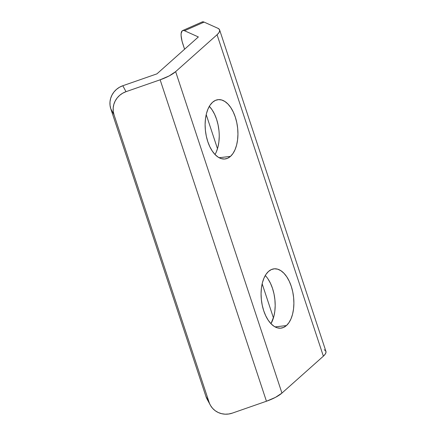 <?xml version="1.0" encoding="UTF-8"?>
<svg xmlns="http://www.w3.org/2000/svg" width="436" height="436" viewBox="0 0 436 436"><rect width="100%" height="100%" fill="white"/><g stroke="black" fill="none" stroke-linecap="round" stroke-linejoin="round"><path stroke-width="0.65" d="M286.43 325.567A29.861 16.148 -96.7 0 1 280.991 328.155A29.861 16.148 -96.7 0 1 262.336 305.696A29.861 16.148 -96.7 0 1 268.527 271.432L271.383 269.557L274.473 268.799L277.683 269.181L280.882 270.691L283.95 273.268L286.768 276.816L289.232 281.193L291.243 286.239L292.725 291.755L293.619 297.532L293.897 303.347L293.542 308.971L292.567 314.192L291.019 318.814L288.943 322.656L286.43 325.567L283.574 327.441L280.484 328.199L277.28 327.818L274.081 326.308L271.012 323.73L268.195 320.182L265.731 315.8L263.72 310.759L262.238 305.244L261.344 299.467L261.066 293.651L261.42 288.027L262.39 282.8L263.944 278.184L266.015 274.342L268.527 271.432A29.861 16.148 -96.7 0 1 273.971 268.843A29.861 16.148 -96.7 0 1 292.627 291.303A29.861 16.148 -96.7 0 1 286.43 325.567L275.094 326.907L286.43 325.567M230.481 156.388A29.861 16.148 -96.7 0 1 225.041 158.977A29.861 16.148 -96.7 0 1 206.386 136.517A29.861 16.148 -96.7 0 1 212.577 102.253L215.433 100.378L218.523 99.621L221.733 100.002L224.927 101.512L227.995 104.09L230.818 107.638L233.276 112.014L235.287 117.061L236.77 122.576L237.669 128.353L237.947 134.168L237.587 139.793L236.617 145.014L235.064 149.635L232.993 153.477L230.481 156.388L227.625 158.263L224.535 159.02L221.33 158.639L218.131 157.129L215.062 154.551L212.245 151.003L209.781 146.627L207.77 141.58L206.288 136.065L205.389 130.288L205.116 124.473L205.47 118.848L206.441 113.622L207.994 109.005L210.065 105.163L212.577 102.253A29.861 16.148 -96.7 0 1 218.022 99.664A29.861 16.148 -96.7 0 1 236.677 122.124A29.861 16.148 -96.7 0 1 230.481 156.388L219.145 157.728L230.481 156.388M273.443 317.904L262.156 283.782L273.443 317.904M217.493 148.725L206.206 114.603L217.493 148.725M201.819 22.16L202.833 21.8L204.119 22.1L184.537 30.738A18.661 5.499 66.2 0 0 182.597 30.585A18.661 5.499 66.2 0 0 183.006 44.456L184.581 49.219L182.052 41.218L181.098 35.594L181.136 33.43L182.237 30.803L183.256 30.438L184.537 30.738L198.358 36.951L156.933 73.858L122.805 85.739L119.475 87.26L116.494 89.375L113.965 91.996L111.992 95.032L110.651 98.356L109.992 101.844L110.041 105.37L110.793 108.787L205.912 396.389L210.55 405.518L212.599 408.341L215.193 410.701L218.229 412.505L221.597 413.677L225.156 414.184L228.775 413.993L232.317 413.126L266.445 401.24L160.137 79.799L126.009 91.685L122.685 93.206L119.698 95.315L117.175 97.942L115.202 100.972L113.861 104.302L113.202 107.79L113.251 111.311L114.003 114.733L209.117 402.335L114.003 114.733L110.793 108.787L205.912 396.389L207.34 399.572M210.299 405.071L207.089 399.125A18.661 17.794 151.6 0 1 205.912 396.389L209.117 402.335A18.661 17.794 -28.4 0 0 210.299 405.071A18.661 17.794 -28.4 0 0 232.317 413.126L266.445 401.24L160.137 79.799L169.146 75.935L175.637 71.64L281.945 393.081L323.37 356.174L217.063 34.738L175.637 71.64A22.394 6.66 161.7 0 1 160.137 79.799L126.009 91.685A18.661 17.794 -28.4 0 0 114.003 114.733L110.793 108.787A18.661 17.794 151.6 0 1 122.805 85.739L126.009 91.685L122.805 85.739L156.933 73.858L198.358 36.951L184.537 30.738L204.119 22.1L217.935 28.307L204.119 22.1A18.661 5.499 -113.8 0 0 202.179 21.942L182.597 30.585M268.058 279.029L270.522 283.411L272.533 288.452L274.015 293.968L274.909 299.745L275.187 305.56L274.833 311.184L273.863 316.411L270.974 323.692A29.861 16.148 83.3 0 0 265.273 275.519M209.291 106.302L212.109 109.85L214.572 114.232L216.583 119.273L218.065 124.789L218.959 130.566M219.237 136.381L218.883 142.005L217.907 147.232L216.36 151.853M219.619 29.921L325.926 351.356A22.394 6.66 -18.3 0 1 323.37 356.174L217.063 34.738L218.921 32.705L219.7 30.902L219.368 29.408L217.935 28.307A22.394 6.66 161.7 0 1 219.619 29.921A22.394 6.66 161.7 0 1 217.063 34.738L175.637 71.64L281.945 393.081A22.394 6.66 -18.3 0 1 266.445 401.24L275.454 397.376L281.945 393.081L323.37 356.174L325.223 354.146L326.008 352.337L325.67 350.849L324.242 349.748M215.024 154.513A29.861 16.148 83.3 0 0 209.324 106.34"/></g></svg>
